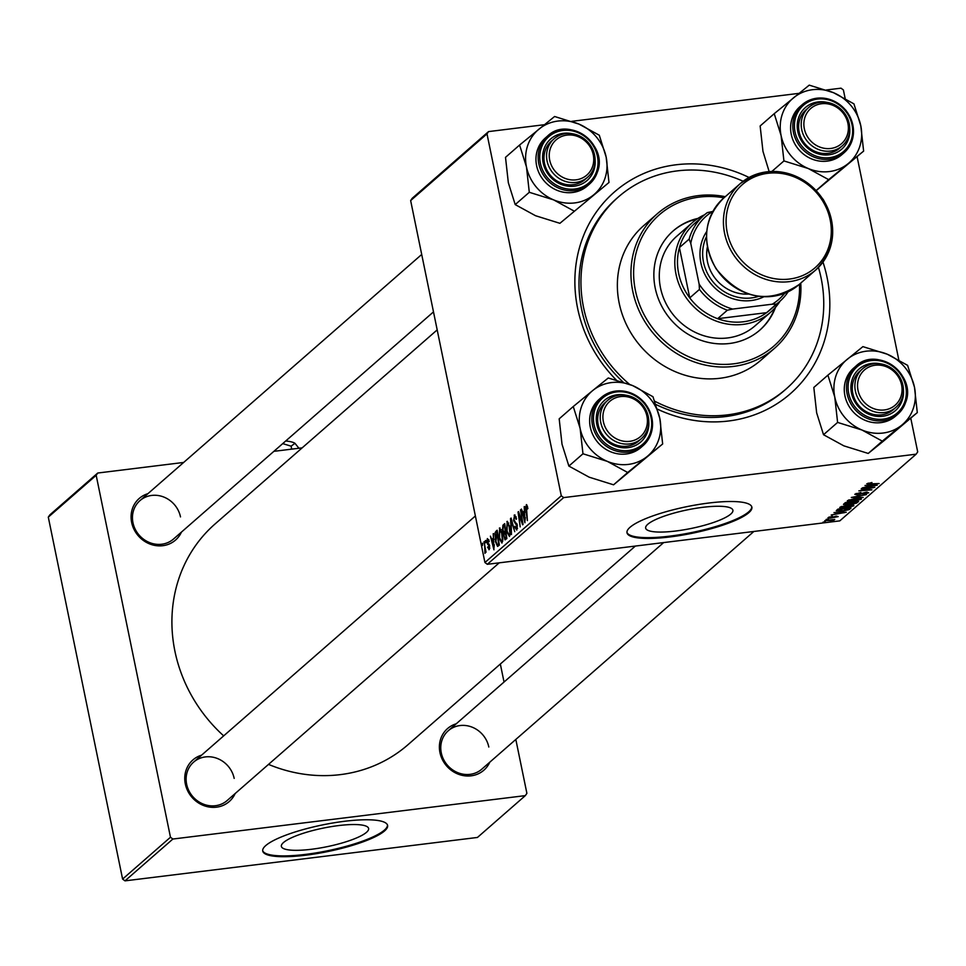 <?xml version="1.0" encoding="UTF-8"?>
<svg xmlns="http://www.w3.org/2000/svg" width="966" height="966" viewBox="0 0 966 966"><rect width="100%" height="100%" fill="white"/><g stroke="black" fill="none" stroke-linecap="round" stroke-linejoin="round"><path stroke-width="1.45" d="M283.485 842.545A44.533 9.491 168.4 0 0 281.372 846.385A44.533 9.491 168.4 0 0 319.07 848.172A44.533 9.491 168.4 0 0 366.5 832.318A44.533 9.491 168.4 0 0 368.614 828.478A44.533 9.491 168.4 0 0 330.915 826.691A44.533 9.491 168.4 0 0 283.485 842.545M265.759 845.564A63.732 13.572 168.4 0 0 262.728 851.058A63.732 13.572 168.4 0 0 316.679 853.618A63.732 13.572 168.4 0 0 384.565 830.929A63.732 13.572 168.4 0 0 387.595 825.423A63.732 13.572 168.4 0 0 333.632 822.863A63.732 13.572 168.4 0 0 265.759 845.564M262.667 850.648A63.732 13.572 168.4 0 0 317.464 852.652A63.732 13.572 168.4 0 0 384.396 830.108A63.732 13.572 168.4 0 0 387.475 825.024M647.775 524.272A44.533 9.491 168.4 0 0 645.65 528.124A44.533 9.491 168.4 0 0 683.348 529.911A44.533 9.491 168.4 0 0 730.779 514.057A44.533 9.491 168.4 0 0 732.892 510.217A44.533 9.491 168.4 0 0 695.194 508.418A44.533 9.491 168.4 0 0 647.775 524.272M630.037 527.291A63.732 13.572 168.4 0 0 627.006 532.797A63.732 13.572 168.4 0 0 680.97 535.357A63.732 13.572 168.4 0 0 748.843 512.668A63.732 13.572 168.4 0 0 751.874 507.162A63.732 13.572 168.4 0 0 697.923 504.602A63.732 13.572 168.4 0 0 630.037 527.291M626.958 532.387A63.732 13.572 168.4 0 0 681.742 534.391A63.732 13.572 168.4 0 0 748.674 511.847A63.732 13.572 168.4 0 0 751.765 506.764M822.984 262.112A133.839 122.416 -131.1 0 1 827.089 277.52A133.839 122.416 -131.1 0 1 785.394 397.811A133.839 122.416 -131.1 0 1 657.472 409.173M616.296 380.024A133.839 122.416 -131.1 0 1 577.608 308.251A133.839 122.416 -131.1 0 1 620.039 187.392A133.839 122.416 -131.1 0 1 749.036 177.466M743.144 181.246A127.476 116.584 48.9 0 0 677.299 170.885A127.476 116.584 48.9 0 0 618.482 196.895L616.537 198.585A127.476 116.584 48.9 0 0 581.604 309.217A127.476 116.584 48.9 0 0 623.106 382.065M655.974 404.525A127.476 116.584 48.9 0 0 784.271 390.578L786.215 388.875A127.476 116.584 48.9 0 0 818.443 267.437M437.187 329.889L215.092 523.934A146.591 134.069 48.9 0 0 174.906 651.156A146.591 134.069 48.9 0 0 223.677 735.875M489.786 762.198A27.616 25.261 -131.1 0 1 462.992 775.529A27.616 25.261 -131.1 0 1 439.953 752.562A27.616 25.261 -131.1 0 1 456.23 723.8M488.808 747.02A25.49 23.317 48.9 0 0 472.229 727.205A25.49 23.317 48.9 0 0 448.272 730.755A25.49 23.317 48.9 0 0 441.281 752.876A25.49 23.317 48.9 0 0 457.86 772.691A25.49 23.317 48.9 0 0 481.817 769.153L753.866 531.469M235.149 793.557A27.616 25.261 -131.1 0 1 208.354 806.888A27.616 25.261 -131.1 0 1 185.315 783.921A27.616 25.261 -131.1 0 1 201.592 755.158M234.17 778.391A25.49 23.317 48.9 0 0 217.591 758.576A25.49 23.317 48.9 0 0 193.635 762.114A25.49 23.317 48.9 0 0 186.643 784.247A25.49 23.317 48.9 0 0 203.222 804.062A25.49 23.317 48.9 0 0 227.179 800.512L499.229 562.828M181.463 532.073A27.616 25.261 -131.1 0 1 154.681 545.404A27.616 25.261 -131.1 0 1 131.642 522.437A27.616 25.261 -131.1 0 1 147.919 493.674M180.497 516.907A25.49 23.317 48.9 0 0 163.918 497.092A25.49 23.317 48.9 0 0 139.961 500.63A25.49 23.317 48.9 0 0 132.97 522.751A25.49 23.317 48.9 0 0 149.549 542.566A25.49 23.317 48.9 0 0 173.506 539.028L433.493 311.885M48.3 517.136L49.858 514.866L97.747 473.026L96.177 475.308L48.3 517.136L122.597 879.072L170.475 837.244L172.878 839.031L525.323 795.622L526.893 793.34L515.82 739.437M172.878 839.031L124.988 880.859L477.445 837.45L525.323 795.622M124.988 880.859L122.597 879.072M822.972 522.208L825.314 521.64L822.972 522.208M832.559 516.255L829.251 517.522L830.18 517.873L836.302 516.11L838.186 516.617L829.818 518.271L828.019 517.655L832.559 516.255M829.154 517.027L830.18 517.873M836.942 516.75L835.976 516.146M833.984 512.572L846.252 512.258L831.195 515.011L835.602 514.009L837.208 512.596L833.984 512.572M843.68 504.107L845.492 502.525L858.593 501.487L856.576 503.081L852.809 504.01L843.475 504.457M851.3 497.454L866.454 494.616L853.509 497.007L863.181 497.478L851.3 497.454M861.249 488.76L874.822 487.311L861.261 490.33L871.912 489.847L858.822 490.885L872.37 487.866L861.249 488.76M864.993 485.5L877.249 485.174L862.203 487.927L866.599 486.924L868.217 485.512L864.993 485.5M410.647 200.578L412.204 198.296L488.555 131.593L486.997 133.863L410.647 200.578L484.932 562.514L561.282 495.8L563.685 497.599L487.335 564.301L839.792 520.879L916.142 454.177L917.7 451.907L910.793 418.278M563.685 497.599L916.142 454.177M868.217 483.133L870.318 483.869L879.108 483.555L869.509 484.316L866.743 483.821L871.948 482.517L868.241 483.809L868.108 483.169M856.25 493.457L857.784 494.604L866.273 492.153L868.675 492.805L863.036 494.495L867.07 492.986L865.886 492.551L857.446 495.003L854.789 494.266L860.887 492.467L856.178 494.435L855.997 493.566M867.07 492.986L867.142 492.068M847.52 500.617L855.079 498.516L860.585 498.311L861.334 499.217L853.594 501.354L847.291 501.052M860.585 498.311L861.334 499.217L861.177 498.432M839.997 507.198L847.544 505.097L853.063 504.88L853.811 505.798L846.071 507.923L839.756 507.633M853.063 504.88L853.811 505.798L853.642 505.013M836.628 510.277L837.969 509.106L851.058 508.068L849.174 509.577L842.678 511.123L836.23 510.869L836.628 510.277M826.147 519.43L828.49 518.863L826.147 519.43M832.33 520.517L824.783 520.626L834.781 519.454L832.342 520.022L833.839 520.408L833.151 520.734L831.762 520.759L832.221 519.648M826.365 89.983L841.012 88.172L843.403 89.971L845.129 98.375M857.12 156.794L898.803 359.871M488.555 131.593L544.389 124.711M571.727 121.342L799.027 93.352M482.179 543.339L482.493 545.464L482.698 543.266M489.291 549.545L487.576 547.336L488.011 546.744L489.05 548.229L489.255 546.37L486.876 542.554L487.371 538.581L489.255 541.298L488.82 541.89L487.613 539.897L487.323 542.023L489.677 545.73L488.941 549.726M488.832 539.668L487.613 539.897M489.834 548.205L488.868 548.326L489.834 548.133M493.203 533.703L493.952 549.835L490.414 536.142L491.839 539.475L493.445 538.074L493.735 533.643M502.9 525.238L504.711 523.657L506.86 538.557L505.025 539.873L502.501 530.805L502.9 525.238L504.904 524.985M510.507 518.585L511.111 518.054L514.733 531.686L511.159 520.42L511.461 534.548L510.507 518.585L511.231 518.488M520.469 509.879L523.089 524.381L522.594 524.816L518.814 513.864L520.191 526.917L518.03 512.004L518.537 511.569L522.316 522.497L521 509.819M524.2 506.619L524.949 522.751L521.411 509.058L522.835 512.391L524.441 510.99L524.731 506.558M486.997 133.863L561.282 495.8M526.675 504.675L527.895 508.406L527.46 509.01L526.41 506.438L527.388 520.626L525.806 509.698L526.385 504.602M527.472 506.256L526.41 506.438M515.083 515.071L514.154 515.18L516.544 518.778L516.11 519.358L515.554 517.365L514.455 516.87L514.033 520.058L517.305 525.202L516.81 530.08L514.576 526.796L515.023 526.241L516.484 528.402L516.846 525.697L513.586 520.614L514.624 514.938M516.182 517.293L514.455 516.87M517.51 528.378L516.23 528.535L517.522 528.281M507.609 521.447L506.884 521.531L509.698 526.337L510.374 533.172L509.468 536.492L506.607 531.529L507.235 521.362M500.086 528.028L499.35 528.112L502.175 532.906L502.839 539.753L501.934 543.073L499.072 538.11L499.712 527.943M495.836 531.397L497.176 530.225L499.337 545.138L497.587 546.442L495.437 541.672L495.184 532.375L497.321 531.215M485.355 540.562L485.669 542.687L485.874 540.501M483.99 541.745L486.043 552.166L485.56 552.588L485.246 550.342L484.956 553.337L484.521 541.685M500.34 664.028L504.035 682.032M97.747 473.026L183.661 462.448M273.873 451.339L302.165 447.85M96.177 475.308L170.475 837.244M268.524 764.396A146.591 134.069 48.9 0 0 407.978 744.714L635.362 546.068M487.335 564.301L484.932 562.514M525.009 512.125L522.835 512.391M524.767 517.643L524.526 512.874L523.246 513.997L524.985 520.891L525.287 517.583M527.484 506.305L526.675 506.401M518.657 511.932L518.03 512.004M517.136 524.49L516.412 524.574M509.782 532.399L509.215 526.675L507.186 523.234L507.102 531.276L509.142 534.826L510.386 532.326M510.229 534.693L508.901 534.935L510.205 534.778M508.72 523.041L507.693 523.174M508.684 522.956L507.186 523.234M504.964 533.027L503.66 533.184M506.136 537.229L505.46 532.58L504.059 534.512L504.204 536.734L505.327 537.929L506.667 537.168M506.752 537.76L504.928 538.171L506.776 537.941M505.218 530.841L504.481 525.806L503.153 527.062L502.984 530.431L504.216 531.711L505.737 530.781M505.846 531.517L503.805 531.94L505.87 531.686M502.248 538.98L501.68 533.256L499.663 529.803L499.579 537.845L501.608 541.395L502.863 538.907M502.694 541.262L501.366 541.515L502.682 541.358M501.197 529.622L500.159 529.742M501.149 529.537L499.663 529.803M494.012 539.209L491.839 539.475M493.771 544.727L493.529 539.958L492.237 541.081L493.988 547.964L494.29 544.667M497.454 532.097L495.184 532.375M498.613 543.81L496.959 532.387L495.92 541.346L497.285 544.679L499.132 543.737M497.285 544.679L499.205 544.244M488.856 539.74L487.999 539.849M489.038 544.039L487.504 544.22M873.059 485.584L869.569 485.536L868.289 486.659L875.51 485.56L872.962 485.137M868.072 485.632L868.289 486.659M859.04 498.215L848.957 500.726L848.788 499.929M859.728 499.41L859.148 498.758L859.728 499.41L854.222 500.919L848.993 499.857M856.395 502.187L856.576 503.081M845.057 502.912L845.274 503.986L850.056 503.878M856.588 502.018L852.495 502.344L851.541 503.612L855.779 502.731L856.504 501.656M851.227 502.066L851.481 503.286M851.541 502.042L851.541 503.612M850.889 502.091L846.554 502.815L845.25 504.131L845.008 502.948M849.971 503.334L850.974 502.465M851.505 504.795L841.422 507.307L841.265 506.51M852.205 505.991L851.626 505.339L852.205 505.991L846.699 507.5L841.458 506.438M842.062 512.668L838.573 512.62L837.293 513.743L844.513 512.644L841.966 512.209M837.075 512.717L837.293 513.743M848.981 508.659L849.174 509.577M848.981 508.225L839.019 509.396L837.969 510.579L837.703 509.324M838.247 509.082L838.416 509.927L843.246 510.7L849.054 508.599M833.018 520.046L833.151 520.734M832.149 519.66L832.281 520.324M697.947 218.401A65.857 60.23 48.9 0 0 673.254 230.85A65.857 60.23 48.9 0 0 661.094 304.978A65.857 60.23 48.9 0 0 729.523 343.485A65.857 60.23 48.9 0 0 759.916 330.046A65.857 60.23 48.9 0 0 775.565 307.248M696.993 219.041A65.857 60.23 48.9 0 0 672.928 231.14M723.993 197.813A87.109 79.659 48.9 0 0 699.469 197.076A87.109 79.659 48.9 0 0 635.399 290.452A87.109 79.659 48.9 0 0 733.689 363.82A87.109 79.659 48.9 0 0 799.474 284.197M800.754 283.086A89.234 81.603 -131.1 0 1 774.635 348.207A89.234 81.603 -131.1 0 1 733.46 366.416A89.234 81.603 -131.1 0 1 640.748 314.252A89.234 81.603 -131.1 0 1 657.23 213.812A89.234 81.603 -131.1 0 1 698.406 195.615A89.234 81.603 -131.1 0 1 725.273 196.69M657.23 213.812L643.634 225.694A89.234 81.603 48.9 0 0 627.163 326.122A89.234 81.603 48.9 0 0 719.875 378.286A89.234 81.603 48.9 0 0 761.051 360.077L774.635 348.207M654.791 401.252A127.476 116.584 48.9 0 0 727.386 414.885A127.476 116.584 48.9 0 0 786.215 388.875M780.069 301.151A59.481 54.41 -131.1 0 1 770.602 312.247L755.074 325.808A59.481 54.41 -131.1 0 1 727.615 337.943A59.481 54.41 -131.1 0 1 665.815 303.167A59.481 54.41 -131.1 0 1 676.792 236.211L692.32 222.651A59.481 54.41 -131.1 0 1 704.588 214.766M618.482 196.895A127.476 116.584 48.9 0 0 629.566 384.359M759.59 330.324A65.857 60.23 48.9 0 0 774.804 308.106M830.712 148.474A23.365 21.373 48.9 0 0 847.907 123.431A23.365 21.373 48.9 0 0 821.535 103.736A23.365 21.373 48.9 0 0 804.34 128.792A23.365 21.373 48.9 0 0 830.712 148.474M820.46 102.275A25.49 23.317 -131.1 0 1 846.953 117.176A25.49 23.317 -131.1 0 1 842.243 145.866A25.49 23.317 -131.1 0 1 830.482 151.07A25.49 23.317 -131.1 0 1 803.99 136.17A25.49 23.317 -131.1 0 1 808.699 107.48A25.49 23.317 -131.1 0 1 820.46 102.275M808.288 168.531A42.758 39.111 -131.1 0 1 790.635 155.345A42.758 39.111 -131.1 0 1 781.096 135.542L783.933 160.924L808.288 168.531L828.635 179.64L863.628 151.107L860.791 125.725L853.932 103.857L833.598 92.736L809.23 85.141L774.225 113.674L781.096 135.542A42.758 39.111 -131.1 0 1 793.738 97.638A42.758 39.111 -131.1 0 1 833.598 92.736A42.758 39.111 -131.1 0 1 860.791 125.725A42.758 39.111 -131.1 0 1 848.148 163.616A42.758 39.111 48.9 0 1 808.288 168.531M849.754 128.599A27.616 25.261 -131.1 0 1 833.912 153.666A27.616 25.261 -131.1 0 1 803.953 144.332A27.616 25.261 -131.1 0 1 800.234 113.988A27.616 25.261 -131.1 0 1 826.824 102.348M808.699 107.48L806.115 109.738A25.49 23.317 48.9 0 0 804.811 143.668A25.49 23.317 48.9 0 0 839.659 148.136L842.243 145.866M798.351 149.054A31.866 29.149 48.9 0 0 841.905 154.632L844.115 152.713A31.866 29.149 -131.1 0 1 800.548 147.122A31.866 29.149 -131.1 0 1 802.178 104.714A31.866 29.149 -131.1 0 1 845.733 110.293A31.866 29.149 -131.1 0 1 844.115 152.713C856.021 139.949 856.588 125.785 845.818 110.221C831.786 96.105 817.236 94.27 802.178 104.714L799.981 106.634A31.866 29.149 48.9 0 0 798.351 149.054M816.222 190.483L828.635 179.64M771.943 171.393L783.933 160.924M769.141 171.55L762.971 151.372L760.145 125.978L774.225 113.674M816.294 190.556L863.628 151.107M608.991 182.477L559.906 223.315L608.991 182.477L606.153 157.084L599.294 135.216L578.96 124.095L554.593 116.5L519.587 145.033L526.458 166.901A42.758 39.111 -131.1 0 1 527.593 145.781A42.758 39.111 -131.1 0 1 539.1 129.009A42.758 39.111 -131.1 0 1 578.96 124.095A42.758 39.111 -131.1 0 1 606.153 157.084A42.758 39.111 -131.1 0 1 593.51 194.987A42.758 39.111 -131.1 0 1 553.651 199.89L573.997 211.011M595.116 159.958A27.616 25.261 -131.1 0 1 593.897 170.209A27.616 25.261 -131.1 0 1 560.727 184.216A27.616 25.261 -131.1 0 1 543.894 149.259A27.616 25.261 -131.1 0 1 572.186 133.719M554.061 138.838L551.477 141.096A25.49 23.317 48.9 0 0 545.162 150.636A25.49 23.317 48.9 0 0 555.305 179.857A25.49 23.317 48.9 0 0 585.022 179.495L587.606 177.237A25.49 23.317 -131.1 0 1 575.845 182.441A25.49 23.317 -131.1 0 1 549.352 167.529A25.49 23.317 -131.1 0 1 554.061 138.838A25.49 23.317 -131.1 0 1 565.822 133.634A25.49 23.317 -131.1 0 1 592.315 148.535A25.49 23.317 -131.1 0 1 587.606 177.237M537.458 149.911A31.866 29.149 48.9 0 0 550.125 186.438A31.866 29.149 48.9 0 0 587.268 185.991L589.477 184.071A31.866 29.149 -131.1 0 1 552.335 184.518A31.866 29.149 -131.1 0 1 539.656 147.991A31.866 29.149 -131.1 0 1 547.541 136.073A31.866 29.149 -131.1 0 1 584.684 135.626A31.866 29.149 -131.1 0 1 597.362 172.153A31.866 29.149 -131.1 0 1 589.477 184.071L597.411 172.069C608.544 144.429 568.431 115.413 547.541 136.073L545.343 137.993A31.866 29.149 48.9 0 0 537.458 149.911M559.906 223.315L535.538 215.72L515.204 204.599L508.333 182.731L505.508 157.349L519.587 145.033M515.204 204.599L529.296 192.294L553.651 199.89A42.758 39.111 48.9 0 1 526.458 166.901L529.296 192.294M566.897 135.107A23.365 21.373 48.9 0 0 549.702 160.151A23.365 21.373 48.9 0 0 576.074 179.833A23.365 21.373 48.9 0 0 593.269 154.789A23.365 21.373 48.9 0 0 566.897 135.107M914.476 387.209A42.758 39.111 -131.1 0 1 913.329 408.328A42.758 39.111 -131.1 0 1 901.821 425.1L917.302 412.603L914.476 387.209L907.605 365.341L887.271 354.22L862.904 346.625L827.898 375.158L834.769 397.026L837.607 422.42L861.974 430.015L882.308 441.136L901.821 425.1A42.758 39.111 -131.1 0 1 861.974 430.015A42.758 39.111 -131.1 0 1 834.769 397.026A42.758 39.111 -131.1 0 1 847.423 359.135A42.758 39.111 -131.1 0 1 887.271 354.22A42.758 39.111 48.9 0 1 914.476 387.209M903.427 390.083A27.616 25.261 -131.1 0 1 902.208 400.322A27.616 25.261 -131.1 0 1 869.038 414.329A27.616 25.261 -131.1 0 1 852.205 379.384A27.616 25.261 -131.1 0 1 880.497 363.844M862.372 368.964L859.788 371.222A25.49 23.317 48.9 0 0 853.473 380.761A25.49 23.317 48.9 0 0 863.616 409.982A25.49 23.317 48.9 0 0 893.333 409.62L895.917 407.362A25.49 23.317 -131.1 0 1 884.156 412.567A25.49 23.317 -131.1 0 1 857.663 397.654A25.49 23.317 -131.1 0 1 862.372 368.964A25.49 23.317 -131.1 0 1 874.145 363.759A25.49 23.317 -131.1 0 1 900.626 378.66A25.49 23.317 -131.1 0 1 895.917 407.362M853.654 368.118A31.866 29.149 48.9 0 0 845.769 380.036A31.866 29.149 48.9 0 0 858.448 416.563A31.866 29.149 48.9 0 0 895.591 416.117L897.788 414.197A31.866 29.149 -131.1 0 1 860.646 414.643A31.866 29.149 -131.1 0 1 847.967 378.117A31.866 29.149 -131.1 0 1 855.852 366.199A31.866 29.149 -131.1 0 1 892.995 365.752A31.866 29.149 -131.1 0 1 905.673 402.279A31.866 29.149 -131.1 0 1 897.788 414.197L905.722 402.194C916.855 374.554 876.742 345.538 855.852 366.199L853.654 368.118M882.308 441.136L868.217 453.44L883.709 440.931L917.302 412.603M868.217 453.44L843.849 445.845L823.515 434.724L837.607 422.42M823.515 434.724L816.656 412.856L813.819 387.463L827.898 375.158M884.385 409.958A23.365 21.373 48.9 0 0 901.58 384.915A23.365 21.373 48.9 0 0 875.208 365.233A23.365 21.373 48.9 0 0 858.013 390.276A23.365 21.373 48.9 0 0 884.385 409.958M662.664 443.962L613.579 484.811L589.212 477.204L568.877 466.083L562.019 444.215L559.181 418.833L573.261 406.529L580.131 428.397L582.969 453.779L607.336 461.374L627.671 472.495L662.664 443.962L659.838 418.58L652.968 396.712L632.633 385.591A42.758 39.111 -131.1 0 1 650.299 398.765A42.758 39.111 -131.1 0 1 659.838 418.58A42.758 39.111 -131.1 0 1 647.184 456.471A42.758 39.111 -131.1 0 1 607.336 461.374A42.758 39.111 -131.1 0 1 580.131 428.397A42.758 39.111 -131.1 0 1 592.786 390.493L573.261 406.529M648.79 421.454A27.616 25.261 -131.1 0 1 632.947 446.521A27.616 25.261 -131.1 0 1 602.989 437.187A27.616 25.261 -131.1 0 1 599.27 406.831A27.616 25.261 -131.1 0 1 625.859 395.203M607.735 400.322L605.151 402.593A25.49 23.317 48.9 0 0 603.847 436.523A25.49 23.317 48.9 0 0 638.695 440.991L641.291 438.721A25.49 23.317 -131.1 0 1 629.518 443.925A25.49 23.317 -131.1 0 1 603.025 429.025A25.49 23.317 -131.1 0 1 607.735 400.322A25.49 23.317 -131.1 0 1 619.508 395.13A25.49 23.317 -131.1 0 1 645.988 410.031A25.49 23.317 -131.1 0 1 641.291 438.721M599.017 399.489A31.866 29.149 48.9 0 0 597.386 441.897A31.866 29.149 48.9 0 0 640.953 447.487L643.151 445.555A31.866 29.149 -131.1 0 1 599.596 439.977A31.866 29.149 -131.1 0 1 601.214 397.557A31.866 29.149 -131.1 0 1 644.769 403.136A31.866 29.149 -131.1 0 1 643.151 445.555C655.069 432.804 655.636 418.64 644.853 403.064C630.822 388.96 616.272 387.125 601.214 397.557L599.017 399.489M632.633 385.591L608.266 377.984L592.786 390.493A42.758 39.111 48.9 0 1 632.633 385.591M613.579 484.811L627.671 472.495M568.877 466.083L582.969 453.779M620.57 396.591A23.365 21.373 48.9 0 0 603.376 421.647A23.365 21.373 48.9 0 0 629.747 441.329A23.365 21.373 48.9 0 0 646.942 416.274A23.365 21.373 48.9 0 0 620.57 396.591M704.069 215.201A57.356 52.466 -131.1 0 1 707.305 212.617L712.642 211.469A55.243 50.522 48.9 0 0 690.762 243.36L689.132 239.109A57.356 52.466 -131.1 0 1 704.069 215.201L694.373 223.689A57.356 52.466 48.9 0 0 679.424 247.586A57.356 52.466 48.9 0 0 678.651 273.463A57.356 52.466 48.9 0 0 689.748 297.89A57.356 52.466 48.9 0 0 717.629 318.695A57.356 52.466 48.9 0 0 766.618 312.67A57.356 52.466 48.9 0 0 769.854 310.074L779.562 301.597A57.356 52.466 -131.1 0 1 776.326 304.181L772.281 304.193A55.243 50.522 48.9 0 0 784.633 293.326M770.602 312.247A59.481 54.41 -131.1 0 1 714.707 320.507A59.481 54.41 -131.1 0 1 676.019 274.272A59.481 54.41 -131.1 0 1 692.32 222.651M689.132 239.109L679.424 247.586L689.748 297.89L699.456 289.402L699.118 284.028A55.243 50.522 48.9 0 0 732.675 309.072L772.281 304.193M732.675 309.072L727.338 310.219L717.629 318.695L766.618 312.67L776.326 304.181M690.762 243.36L699.118 284.028M788.087 291.817A57.356 52.466 -131.1 0 1 779.562 301.597M727.338 310.219A57.356 52.466 -131.1 0 1 699.456 289.402M706.484 236.634A42.492 38.857 48.9 0 0 709.696 277.302A42.492 38.857 48.9 0 0 758.648 296.333M763.828 296.779A44.617 40.801 -131.1 0 1 707.378 278.872A44.617 40.801 -131.1 0 1 706.75 231.442M748.65 294.062A38.242 34.969 -131.1 0 1 713.041 275.31A38.242 34.969 -131.1 0 1 707.402 246.837M285.695 441.015A50.993 10.867 -11.6 0 1 294.871 443.237A50.993 10.867 -11.6 0 1 294.956 443.297M282.712 443.611L291.128 446.171L294.968 443.297L298.917 448.248M291.128 446.171L291.611 448.562L290.585 449.275M521.483 519.913L520.879 519.986M520.239 516.363L519.636 516.436M516.834 523.62L515.301 523.813M489.448 544.872L488.458 544.993M857.24 501.595L857.434 502.501M845.455 502.561L845.661 503.588M849.754 508.164L849.935 509.046M801.84 146.047A30.598 27.978 48.9 0 0 842.992 151.976A30.598 27.978 48.9 0 0 845.226 110.692A30.598 27.978 48.9 0 0 804.074 104.763A30.598 27.978 48.9 0 0 801.84 146.047M541.202 148.136A30.598 27.978 48.9 0 0 559.845 186.849A30.598 27.978 48.9 0 0 596.59 171.332A30.598 27.978 48.9 0 0 577.946 132.62A30.598 27.978 48.9 0 0 541.202 148.136M904.9 401.458A30.598 27.978 48.9 0 0 886.257 362.745A30.598 27.978 48.9 0 0 849.512 378.261A30.598 27.978 48.9 0 0 868.156 416.974A30.598 27.978 48.9 0 0 904.9 401.458M644.262 403.534A30.598 27.978 48.9 0 0 603.11 397.618A30.598 27.978 48.9 0 0 600.888 438.902A30.598 27.978 48.9 0 0 642.028 444.819A30.598 27.978 48.9 0 0 644.262 403.534M823.153 199.696A57.356 52.466 -131.1 0 1 815.787 269.937A57.356 52.466 -131.1 0 1 732.94 253.792A57.356 52.466 -131.1 0 1 740.306 183.552A57.356 52.466 -131.1 0 1 823.092 199.6M735.259 252.223A55.243 50.522 48.9 0 0 808.385 272.617A55.243 50.522 48.9 0 0 822.138 200.131A55.243 50.522 48.9 0 0 749.012 179.736A55.243 50.522 48.9 0 0 735.259 252.223M716.12 268.488A57.356 52.466 48.9 0 0 798.967 284.644C768.562 304.616 740.91 299.291 715.999 268.633C701.328 241.911 703.828 218.449 723.486 198.247A57.356 52.466 48.9 0 0 716.12 268.488M514.793 516.713L515.965 516.568M859.897 499.108L859.716 498.227M851.408 503.491L851.118 502.079M852.374 505.689L852.193 504.807M829.106 517.764L828.973 517.1M139.961 500.63L421.707 254.469M448.272 730.755L663.654 542.578M475.381 515.965L193.635 762.114M798.967 284.644L815.787 269.937C835.445 249.747 837.945 226.286 823.274 199.551C798.375 168.905 770.711 163.568 740.306 183.552L723.486 198.247"/></g></svg>
